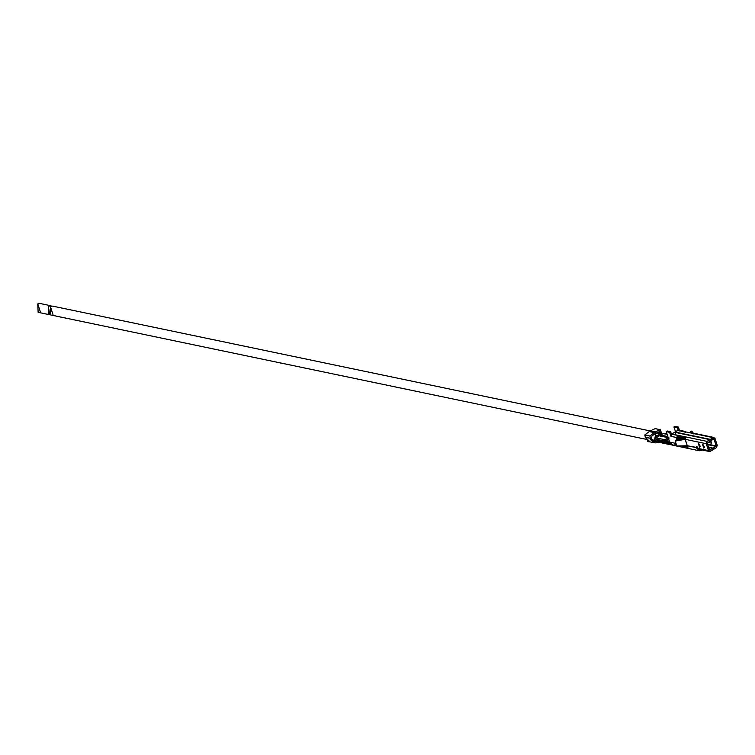 <?xml version="1.0" encoding="UTF-8"?>
<svg xmlns="http://www.w3.org/2000/svg" width="755" height="755" viewBox="0 0 755 755"><rect width="100%" height="100%" fill="white"/><g stroke="black" fill="none" stroke-linecap="round" stroke-linejoin="round"><path stroke-width="1.13" d="M657.747 439.929L660.644 442.317L657.747 439.929M696.384 446.516L697.309 447.573L696.384 446.516L696.053 447.309L697.082 446.686L696.053 447.309L696.384 446.516L696.148 447.621L687.324 445.771L688.013 447.196L681.784 445.894L688.013 447.196L687.324 445.771L696.053 447.309M686.55 445.771L687.38 445.95L686.55 445.771M684.483 438.891L678.028 437.541L684.483 438.891M675.753 444.667L672.875 445.224L669.657 442.081L675.999 443.411L669.657 442.081L672.762 445.205M702.244 450.197L699.328 450.754L696.148 447.621L702.244 450.197M654.934 442.874L650.744 439.467L651.065 440.127L652.122 439.495L653.434 440.146L652.339 440.807L658.756 442.27L651.065 440.127L655.095 442.883L656.803 442.685M653.858 440.174L656.227 440.514L653.858 440.174M657.378 432.53L659.681 431.473L660.096 432.389L658.435 432.049L660.096 432.389L660.625 434.351L661.682 433.719L661.833 434.418L661.531 432.945L661.682 433.719L660.625 434.351L659.681 431.473L657.52 432.464M668.147 444.223L665.136 442.185L666.212 441.533L665.74 440.684L667.533 442.355L666.354 443.072L670.242 443.864L670.195 443.232L670.242 443.864L666.354 443.072L665.146 442.185L668.364 444.233M667.533 442.355L669.978 442.864L666.212 441.533L665.136 442.185L664.617 441.033L655.784 439.183L659.625 442.402L655.784 439.183L656.18 437.9L659.143 435.795L667.967 437.636L665.013 439.74L664.617 441.033L666.127 442.996L667.533 442.355M665.495 443.581L661.588 440.731L663.267 441.08L666.316 443.855L667.788 444.166M663.418 443.015L659.068 440.203L657.388 439.854L661.295 442.704L660.427 442.628L657.388 439.854L659.068 440.203L662.107 442.977L664.636 443.506M669.496 441.571L667.967 442.449L669.496 441.571M685.21 439.316L685.993 436.994L685.21 439.316L706.236 443.704L707.02 441.392L685.993 436.994L707.02 441.392L709.908 439.646L710.313 440.873L707.265 443.081L709.521 449.971L707.265 443.081L710.313 440.873L709.908 439.646L674.583 432.266L709.908 439.646L707.02 441.392L706.236 443.704L685.21 439.316L687.324 445.771L685.21 439.316L687.324 445.771L685.087 439.325L675.244 441.09L675.791 440.458L685.634 438.683L675.791 440.458L675.244 441.09L676.848 446.016L675.244 441.09L685.087 439.306M676.801 437.56L677.679 439.306L678.452 438.844L677.584 435.239L676.801 437.56L677.584 435.239L671.695 434.012L674.583 432.266L671.45 434.2L685.993 436.994L677.584 435.239L678.452 438.844L677.424 439.467L681.123 438.664L678.452 438.844L681.123 438.664L681.378 439.448L681.123 438.664L677.424 439.467L677.641 440.127L676.801 437.56L670.912 436.324L676.801 437.56M710.276 451.348L697.554 448.31L699.347 449.074L697.309 447.573L697.554 448.31L708.483 450.593L706.236 443.704L708.483 450.593L710.276 451.348L713.164 449.612L712.758 448.376L709.521 449.971L712.758 448.376L713.164 449.612L709.417 451.518L698.488 449.234M700.347 446.356L698.347 443.544L699.555 447.234L698.347 443.544L699.555 447.234L698.347 443.544L700.111 446.724L698.752 443.714M702.556 444.421L703.754 448.121L702.556 444.421L703.754 448.121L702.556 444.421L704.311 447.602L702.556 444.421M683.775 431.501L692.184 433.257L677.886 430.274L685.568 432.266L683.775 431.501L684.634 431.341L678.745 430.114L674.998 432.02L710.323 439.391L713.211 437.655L692.184 433.257L714.06 437.485L693.043 433.096L692.184 433.257L693.977 434.021M713.211 437.655L714.994 438.41L717.25 445.299L714.994 438.41L713.211 437.655L710.323 439.391L674.998 432.02L675.404 433.247L674.998 432.02L678.15 430.152L677.339 427.66L673.979 426.952L675.008 426.33L678.367 427.037L679.679 431.03L678.367 427.037L675.008 426.33L673.979 426.952L675.527 431.7L673.979 426.952L677.339 427.66L678.367 427.037L677.339 427.66L678.15 430.152M713.966 439.032L716.221 445.922L707.605 444.119L716.221 445.922L713.966 439.032L710.719 440.627L710.323 439.391L710.719 440.627L710.191 440.514L713.607 438.882M711.389 443.138L710.389 440.061L711.729 443.109L709.917 442.836L709.294 441.486M650.083 431.794L650.366 430.86L655.208 428.642L660.257 429.699L661.54 432.945L660.257 429.699L655.208 428.642L650.366 430.86L655.415 431.917L660.257 429.699L655.415 431.917L650.366 430.86L650.083 431.794M669.657 442.081L666.24 431.624L667.269 431.001L670.638 431.709L671.45 434.2L670.912 436.324L669.609 432.332L666.24 431.624L669.657 442.081M685.238 437.985L677.99 436.475L685.238 437.985M676.159 440.391L677.046 438.325L676.414 438.41L676.159 440.391M685.597 445.799L687.475 446.186L685.597 445.799M716.221 445.922L713.173 448.13L713.579 449.357L716.467 447.611L717.25 445.299L716.467 447.611L713.579 449.357L713.173 448.13L708.605 447.177L713.173 448.13L716.221 445.922M708.719 447.536L712.758 448.376L708.719 447.536M713.05 449.253L713.579 449.357L713.05 449.253M707.775 444.657L716.061 446.384L707.775 444.657M667.269 431.001L666.24 431.624L669.609 432.332L670.638 431.709L667.269 431.001M669.609 432.332L670.912 436.324L671.45 434.2L670.638 431.709L669.609 432.332M668.713 437.806L667.967 437.636L668.713 437.806M665.74 440.684L668.958 438.4L665.74 440.684M659.143 435.795L656.18 437.9L665.013 439.74L667.967 437.636L659.143 435.795M656.18 437.9L655.784 439.183L664.617 441.033L665.013 439.74L656.18 437.9M664.551 433.889L667.071 434.153L663.579 433.427L660.446 435.003L667.854 436.55L660.446 435.003L660.04 435.871L668.873 437.711L660.04 435.871L660.2 436.503L660.446 435.003L663.579 433.427L664.551 433.889L663.579 433.427M651.725 438.749L651.178 436.607L655.236 433.521L654.981 432.936L654.283 432.606L649.828 436.003L650.734 439.467L649.828 436.003L654.283 432.606L654.981 432.936L655.236 433.521L651.178 436.607L651.735 438.74M649.234 431.549L654.283 432.606L649.234 431.549L644.779 434.946L649.828 436.003L644.779 434.946L645.327 437.258L650.376 438.306L645.327 437.258L649.932 441.826L647.809 441.647L647.469 440.599L647.752 441.467L649.696 441.798L645.327 437.258L644.779 434.946L649.234 431.549M655.132 432.841L655.415 431.917L655.132 432.841M691.74 431.124L693.269 433.143L691.74 431.124L690.438 431.605L691.74 431.124M690.891 432.993L690.438 431.605L690.891 432.993M691.599 433.143L690.438 431.605L691.599 433.143M676.848 446.016L687.192 445.761L676.848 446.016M668.741 443.562L661.588 440.731M664.844 443.194L661.946 440.807L664.853 443.194M666.391 443.515L663.522 440.901M667.675 440.939L666.382 441.722L667.675 440.939M667.118 442.213L669.355 441.288L667.118 442.213M709.7 441.241L709.757 442.298L709.7 441.241M704.349 447.573L703.009 444.516L704.349 447.573M704.547 447.234L702.914 444.582M700.14 446.696L698.809 443.638L700.14 446.696M676.555 438.344L676.452 440.335L676.678 438.249M660.625 434.351L660.974 435.588M651.065 440.127L652.339 440.807L653.434 440.146L652.122 439.486L651.065 440.127M654.491 440.288L655.878 433.011L658.105 432.587L660.531 434.965L655.878 433.011L654.491 440.288M650.338 430.963L52.595 306.115L50.368 306.539L50.745 314.967L646.157 439.316M52.982 314.542L50.368 306.539L52.982 314.542M660.04 435.861L656.69 435.493L656.029 438.032L656.69 435.493L658.237 435.824M668.628 438.929L669.402 441.298L668.628 438.929M656.69 435.493L658.907 435.965L656.69 435.493M49.736 314.533L48.641 314.524L48.263 306.105L50.491 305.681L51.5 306.105L48.263 306.105L49.736 314.533M50.491 305.681L39.977 303.482L37.75 303.906L38.137 312.325L48.641 314.524M40.364 311.9L37.75 303.906L40.364 311.9M672.837 445.224L699.328 450.754M655.104 442.836L659.757 442.052M672.894 445.176L667.835 444.129M658.955 442.317L660.427 442.628M664.013 433.361L667.014 433.993M654.472 442.808L649.423 441.75M665.901 440.561L669.402 441.298"/></g></svg>
